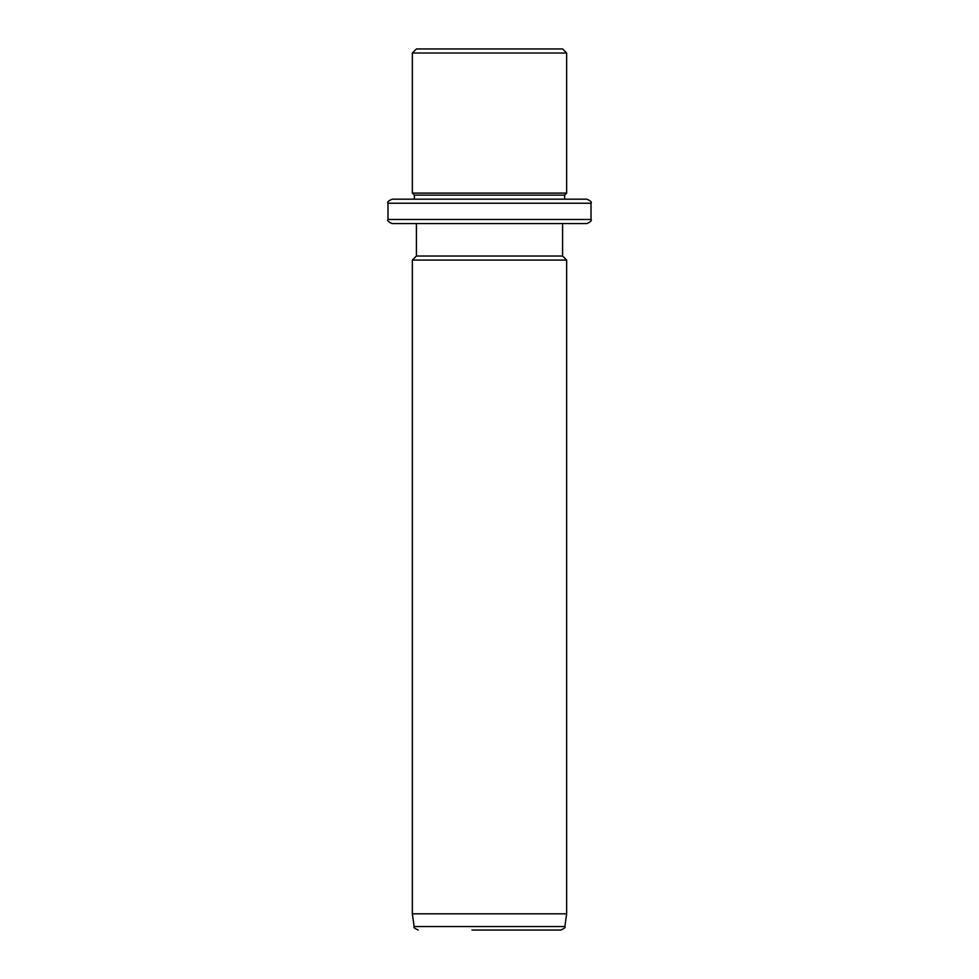 <?xml version="1.0" encoding="UTF-8"?>
<svg xmlns="http://www.w3.org/2000/svg" width="979" height="979" viewBox="0 0 979 979"><rect width="100%" height="100%" fill="white"/><g stroke="black" fill="none" stroke-linecap="round" stroke-linejoin="round"><path stroke-width="1.47" d="M425.363 48.95L562.582 48.95L566.645 53.013L412.355 53.013L416.418 48.95L425.363 48.95M387.99 203.24L591.01 203.24L591.01 219.48L387.99 219.48L387.99 203.24C386.962 202.261 388.308 200.903 392.053 199.178L414.386 199.178L414.386 195.127L412.355 193.096L566.645 193.096L566.645 53.013M414.386 195.127L564.614 195.127L566.645 193.096M575.016 199.178L564.614 199.178L564.614 195.127M392.053 199.178L586.947 199.178C590.692 200.903 592.038 202.261 591.01 203.24M575.016 223.542L562.582 223.542L562.582 256.033L566.645 260.084L412.355 260.084L416.418 256.033L562.582 256.033M416.418 256.033L416.418 223.542L392.053 223.542L586.947 223.542C590.692 221.829 592.038 220.471 591.01 219.48M566.645 913.811L564.859 926.55L414.141 926.55L412.355 913.811L566.645 913.811L566.645 260.084M471.939 930.05L560.832 930.05C564.442 928.422 565.776 927.26 564.859 926.55M552.107 930.05L507.061 930.05M412.355 193.096L412.355 53.013M387.99 219.48C386.962 220.471 388.308 221.829 392.053 223.542M412.355 913.811L412.355 260.084M414.141 926.55C413.26 927.297 414.594 928.459 418.168 930.05"/></g></svg>
